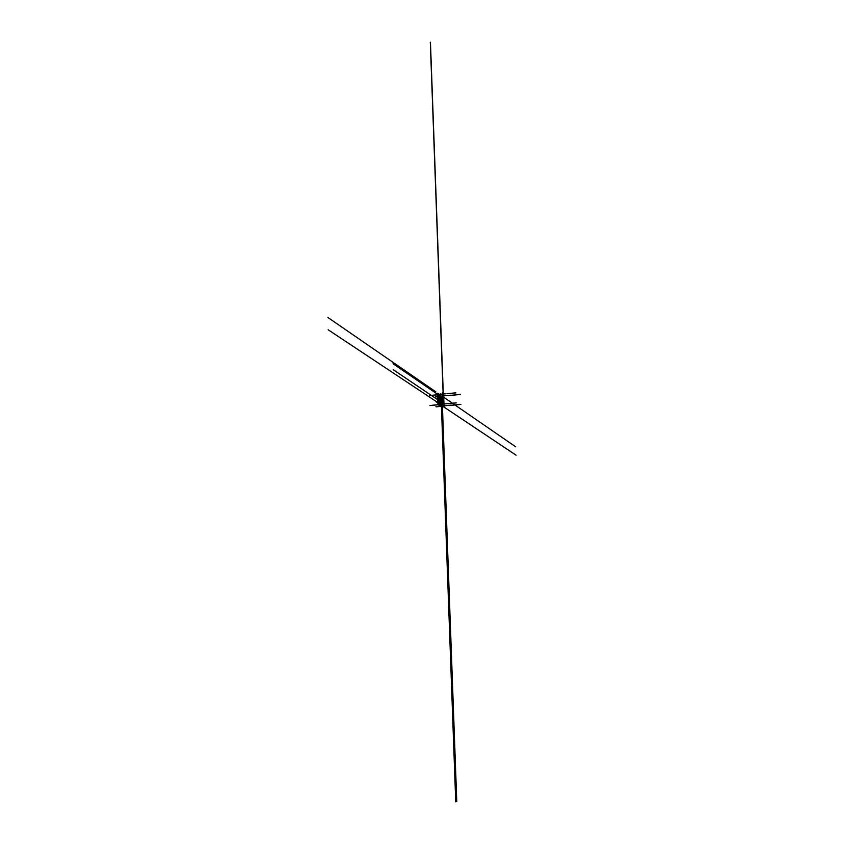<?xml version="1.0" encoding="UTF-8"?>
<svg xmlns="http://www.w3.org/2000/svg" width="844" height="844" viewBox="0 0 844 844"><rect width="100%" height="100%" fill="white"/><g stroke="black" fill="none" stroke-linecap="round" stroke-linejoin="round"><path stroke-width="1.27" d="M441.982 400.32L442.973 400.953L442.847 397.292M443.163 401.122L443.047 400.267M442.9 400.942L442.773 400.14M442.024 401.491L443.005 402.155L442.815 401.301M442.973 403.242L443.649 403.632L443.311 398.21M442.815 400.889L442.773 399.739M442.857 399.792L442.731 398.99M442.52 399.919L442.636 400.773M442.699 400.816L441.718 400.151M441.096 396.691L442.087 397.44L442.288 402.715L441.296 402.113L441.085 396.754L442.024 397.45L442.214 402.736M442.214 402.715L440.99 401.913M444.028 406.196L443.627 396.152L444.028 406.196L441.064 404.213L440.705 394.148L443.649 396.142L440.705 394.137M444.06 406.439L443.68 396.015L440.631 393.905L440.642 404.424L444.06 406.439L441.011 404.392M440.631 393.905L440.642 404.424M440.273 394.169L440.389 404.297M440.642 404.287L438.891 404.476M438.173 394.507L438.732 404.656L437.973 404.751L441.317 406.354L443.29 406.196M438.152 394.718L437.614 394.792L437.973 404.761L437.614 394.792M440.093 394.169L440.579 404.234L440.23 394.243L438.31 394.412L438.5 404.476M438.163 394.475L438.574 404.434M438.31 394.412L438.616 404.403M439.249 394.317L439.64 404.329L438.669 404.381M440.452 404.149L439.661 404.339M441.243 406.281L442.625 406.164M441.159 406.238L442.541 406.101M442.319 405.795L441.718 405.848M440.621 404.814L516.064 455.18M440.104 404.635L444.482 407.399M442.108 405.816L446.413 408.686M441.37 405.806L442.752 406.08M440.515 404.74L436.2 401.892M441.085 404.244L446.381 403.738M328.179 329.793L442.53 405.69M439.777 404.508L432.318 405.257M440.03 404.592L429.934 405.574M438.606 404.487L439.766 404.413M440.072 404.455L438.764 404.656M438.964 403.791L440.294 404.719M441.001 405.078L439.502 404.149M441.887 406.143L435.905 406.702M441.264 406.164L442.889 405.932M442.087 405.964L438.12 403.179M441.539 405.5L442.836 406.439M443.691 405.858L451.266 405.12M442.509 406.08L443.543 406.776M442.066 405.816L442.636 405.753M447.742 403.717L456.277 402.894M456.193 402.831L447.658 403.654M448.955 405.489L460.835 404.339M460.919 404.403L449.04 405.542M442.33 406.207L436.39 406.808M444.123 397.513L515.673 446.803M443.722 397.239L446.043 398.843M440.705 394.275L446.012 393.747M438.152 394.686L431.97 395.298M437.614 394.834L429.596 395.625M437.762 393.167L439.144 394.169M439.397 394.338L438.606 393.8M437.677 396.574L435.557 396.786M442.752 395.984L450.896 395.182M435.842 391.848L327.936 317.523M447.373 393.726L455.887 392.893M455.802 392.829L447.288 393.673M448.586 395.551L460.444 394.391M460.529 394.443L448.67 395.614M437.688 396.733L436.042 396.902M442.361 404.877L442.087 397.44L440.79 396.48M440.726 396.437L393.051 363.722M442.372 405.057L456.773 801.578M440.916 401.86L393.23 369.693M441.085 396.754L441.359 404.371M441.359 404.55L455.739 801.8M442.878 400.246L441.961 399.528M442.509 392.724L442.551 393.874M442.699 393.22L442.72 393.99M442.921 401.417L442.003 400.689M442.604 395.446L442.857 402.06M443.016 402.113L442.773 395.562L442.931 399.792L441.939 399.17M442.826 399.096L441.908 398.368M442.752 395.108L442.678 392.84M443.142 400.425L442.224 399.708M443.184 401.132L442.245 400.51M442.615 397.714L442.889 395.646L443.079 401.069M442.857 395.182L442.815 394.064M443.237 401.132L443.037 395.741M443.026 395.319L442.984 394.18M442.604 400.077L441.686 399.349M442.34 395.266L442.551 400.71M442.33 394.802L442.288 393.694M442.71 400.773L442.509 395.382M442.488 394.918L442.456 393.81M443.205 395.857L443.511 403.611M443.385 398.389L442.773 397.841M443.195 395.467L430.303 42.2M443.649 403.632L443.364 395.973M443.353 395.625L430.451 42.422M442.878 395.192L442.805 393.293M437.667 394.77L438.025 404.74M439.165 394.327L439.524 404.308M439.26 394.338L439.618 404.308"/></g></svg>
